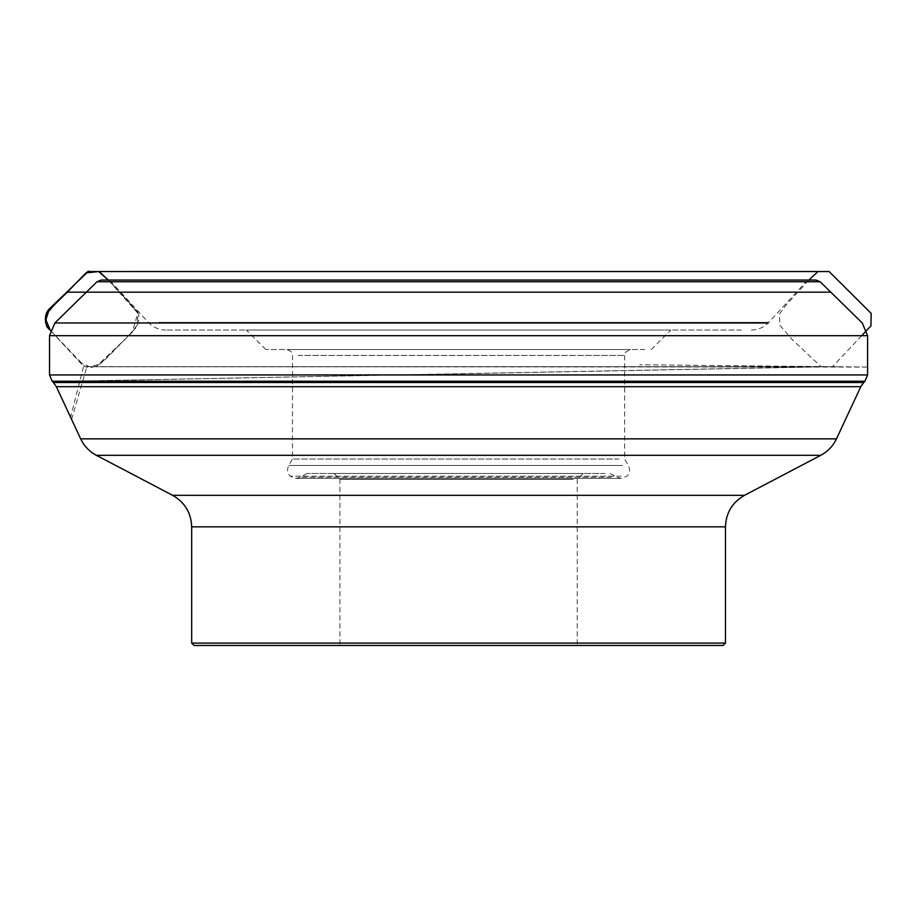<?xml version="1.0" encoding="UTF-8"?>
<svg xmlns="http://www.w3.org/2000/svg" width="917" height="917" viewBox="0 0 917 917"><rect width="100%" height="100%" fill="white"/><g stroke="black" fill="none" stroke-linecap="round" stroke-linejoin="round"><path stroke-width="0.69" stroke-dasharray="4.58 3.44" d="M292.431 349.503L630.564 349.503L292.431 349.503M741.349 330.017L165.805 330.017L741.349 330.017M663.587 330.017L246.318 330.017L663.587 330.017M618.975 459.039L292.5 459.039L618.975 459.039M573.182 479.396L339.909 479.396L573.182 479.396M573.182 645.465L339.909 645.465L573.182 645.465M578.914 473.47L333.983 473.47L578.914 473.47M605.048 473.47L306.92 473.47L605.048 473.47M621.187 476.198L290.208 476.198L621.187 476.198M644.754 349.503L265.804 349.503L644.754 349.503M194.049 645.465L723.089 645.465M50.355 330.372L85.006 366.674C96.755 370.124 104.011 360.415 111.782 352.976L133.997 329.925C138.054 325.73 139.556 320.469 138.513 314.153L128.701 301.945L108.355 280.052L138.135 312.422L132.163 332.344L99.747 364.278L89.281 366.72L79.871 362.238L50.355 330.372L83.619 366.296L70.609 417.269M298.163 355.441L624.637 355.441L298.163 355.441M158.905 322.337L768.801 322.337L158.905 322.337M793.996 282.012L111.312 282.012L793.996 282.012M751.332 330.017C758.221 329.891 764.056 327.335 768.801 322.337L805.825 282.012L810.158 280.086L815.947 280.052L101.191 280.052L810.158 280.086L106.968 280.086L111.312 282.012L148.325 322.337C153.082 327.335 158.905 329.891 165.805 330.017M97.007 281.748L820.13 281.748M768.194 322.967L148.944 322.967M49.541 335.691L867.597 335.691M867.597 374.938L49.541 374.938M864.983 381.231L52.143 381.231M863.734 382.492L53.404 382.492M860.776 386.71L56.361 386.71M836.464 438.853L80.673 438.853M191.676 526.839L725.462 526.839M191.676 643.092L725.462 643.092M96.388 455.325L820.749 455.325M744.512 495.329L172.625 495.329M611.272 477.184L300.478 477.184L611.272 477.184M622.563 465.469L288.786 465.469L622.563 465.469M830.779 292.168L86.358 292.168M306.92 473.47L300.478 477.184L296.031 478.376L290.208 476.198C287.319 472.943 286.849 469.366 288.786 465.469L292.5 459.039L292.5 355.441C291.365 353.756 294.735 352.403 286.562 349.503M610.206 473.47L616.66 477.184L621.107 478.376L296.031 478.376L621.107 478.376L626.93 476.198C629.819 472.943 630.288 469.366 628.34 465.469L624.637 459.039L624.637 355.441C623.124 353.996 625.107 352.013 630.564 349.503M815.981 280.052L101.157 280.052M333.983 473.47L339.909 479.396L339.909 645.465M583.155 473.47L577.229 479.396L577.229 645.465M651.322 349.503L670.82 330.017M265.804 349.503L246.318 330.017M861.682 335.691L832.476 366.685L84.857 366.674M108.298 280.052L137.848 313.259L137.218 325.203L128.174 336.321L95.998 366.8L820.291 366.811L52.441 381.529M52.475 381.552L832.304 366.685L85.006 366.674M71.606 419.413L86.897 366.685L838.528 366.754L639.711 364.748L867.597 367.052M867.597 367.064L85.052 366.685L821.196 366.811L791.887 339.256L779.954 325.375L779.312 314.199L786.293 304.765L808.828 280.052"/><path stroke-width="1.38" d="M191.676 643.092L725.462 643.092L723.089 645.465L194.049 645.465L191.676 643.092L191.676 526.839C191.16 512.809 184.81 502.31 172.625 495.329L744.512 495.329L820.749 455.325L96.388 455.325C89.35 451.554 84.112 446.063 80.673 438.853L836.464 438.853L860.776 386.71L56.361 386.71L53.404 382.492L863.734 382.492L864.983 381.231L52.143 381.231L49.541 374.938L867.597 374.938L867.597 335.691L49.541 335.691L54.882 322.967L768.194 322.967M86.358 292.168L67.331 292.168L86.003 272.888L98.612 271.558L108.355 280.052L99.162 271.547L88.147 271.558L49.564 308.674C43.833 313.774 43.89 325.764 50.355 330.372L45.85 319.758L49.518 308.708L67.319 292.168L830.779 292.168M101.157 280.052L815.981 280.052L101.157 280.052L97.007 281.748L54.882 322.967L148.944 322.967M867.597 335.691L862.244 322.967L820.13 281.748L97.007 281.748M725.462 643.092L725.462 526.839L191.676 526.839M49.541 374.938L49.541 335.691M867.597 374.938L864.983 381.231M53.404 382.492L52.143 381.231M863.734 382.492L860.776 386.71M80.673 438.853L56.361 386.71M820.13 281.748L815.981 280.052M172.625 495.329L96.388 455.325M725.462 526.839C725.977 512.809 732.328 502.31 744.512 495.329M836.464 438.853C833.026 446.063 827.787 451.554 820.749 455.325M67.319 292.168L54.103 305.052L45.942 314.646L46.641 326.486L50.355 330.372M88.147 271.558L829.117 271.547L871.15 313.373L870.932 325.89L861.682 335.691M130.145 271.535L818.308 271.535L130.145 271.535M126.248 271.547L827.925 271.547L126.248 271.547M70.609 417.269L71.606 419.413M808.828 280.052L818.033 271.535L99.013 271.547L818.572 271.535L92.8 271.547L829.002 271.547L88.158 271.558C90.279 269.575 84.077 274.217 80.054 279.1M790.89 271.547L822.056 271.547L790.89 271.547M99.162 271.547L108.298 280.052"/></g></svg>

